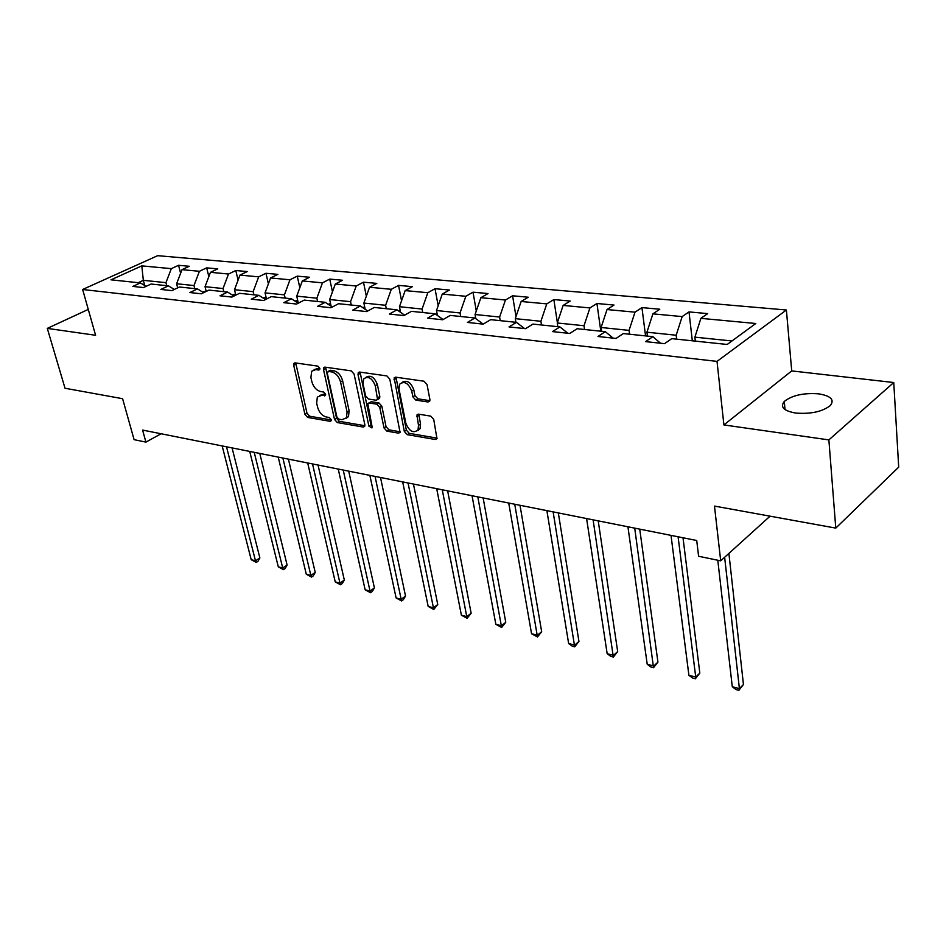 <?xml version="1.0" encoding="UTF-8"?>
<svg xmlns="http://www.w3.org/2000/svg" width="946" height="946" viewBox="0 0 946 946"><rect width="100%" height="100%" fill="white"/><g stroke="black" fill="none" stroke-linecap="round" stroke-linejoin="round"><path stroke-width="1.42" d="M319.819 368.301L317.868 366.126L295.176 362.897L293.958 363.37L293.709 365.357L304.943 414.395L307.639 417.434L330.13 421.325L331.218 419.681L329.291 417.517L326.346 417.009C322.089 415.791 319.157 412.503 317.572 407.158L316.65 403.067L317.348 397.06L321.522 395.404L325.4 395.499L325.554 394.175L323.615 392.011L320.659 391.549C316.39 390.367 313.445 387.068 311.837 381.652L310.903 377.501L311.683 371.234L315.775 369.614L318.743 370.04L319.819 368.301M818.621 393.832C803.532 392.767 792.086 395.31 784.281 401.459C779.953 407.028 783.737 410.895 795.633 413.047C810.687 414.23 822.24 411.747 830.281 405.609C834.774 399.803 830.884 395.866 818.621 393.832M428.018 401.979L429.697 401.175L429.886 399.413L427.024 384.525L424.009 381.214L395.7 377.182L394.151 377.892L404.32 431.423L407.229 434.652L435.243 439.488L436.957 438.684L433.729 419.421L430.737 416.122L418.593 414.171L416.961 414.939L418.487 425.357L418.037 429.91C413.378 433.623 409.322 431.411 405.846 423.252L399.023 389.196L399.59 384.253C404.309 380.67 408.365 382.941 411.735 391.076L412.87 396.835L415.838 400.111L428.018 401.979L429.839 400.844M88.274 309.425L47.3 328.392L65.026 388.25L122.602 398.704L134.096 439.665L145.921 442.113L142.586 430.075L696.717 540.497L698.609 556.272L720.698 560.836L770.056 516.173M828.873 439.902L893.757 382.527L791.719 370.915L723.903 424.931L828.873 439.902L835.779 528.105L714.478 506.086L720.698 560.836M723.903 424.931L717.021 361.384L82.633 289.488L157.675 255.68L786.398 310.004L717.021 361.384M47.3 328.392L95.593 335.274L82.633 289.488M354.076 374.037L351.226 370.867L325.093 367.154L323.78 367.675L323.532 369.65L334.529 419.468L337.296 422.566L363.193 427.036L364.648 426.421L364.825 424.659L354.076 374.037M359.693 372.074L386.879 375.929L389.811 379.18L400.075 432.44L398.503 433.138L386.879 431.128L384.017 427.947L379.76 407.395L376.886 404.19L369.271 402.984L367.805 403.611L372.074 426.693L371.944 427.923L368.916 426.161L358.026 374.604L358.262 372.677L359.693 372.074M893.757 382.527L898.7 467.135L835.779 528.105M689.007 311.908L682.161 316.591L652.894 313.847L659.788 309.236L641.944 307.604L635.003 312.168L607.025 309.543L614.013 305.061L596.938 303.5L589.914 307.935L563.142 305.416L570.213 301.053L553.859 299.563L546.776 303.879L521.14 301.478L528.258 297.221L512.59 295.791L505.448 300.012L480.875 297.694L488.041 293.556L473.012 292.184L465.834 296.287L442.255 294.076L449.456 290.032L435.03 288.707L427.817 292.716L405.172 290.599L412.409 286.65L398.55 285.385L391.301 289.299L369.543 287.253L376.804 283.398L363.477 282.18L356.216 285.999L335.286 284.036L342.558 280.264L329.74 279.094L322.456 282.83L302.318 280.938L309.602 277.261L297.257 276.137L289.973 279.78L270.568 277.958L277.864 274.364L265.956 273.276L258.672 276.847L239.977 275.097L247.261 271.561L235.791 270.521L228.506 274.021L210.473 272.318L217.757 268.877L206.677 267.86L199.405 271.289L181.999 269.657L189.271 266.275L178.581 265.294L171.321 268.652L141.805 265.873L110.966 279.827L140.398 282.913L132.818 286.413L143.473 287.56L151.064 284.036L168.423 285.858L160.832 289.429L171.876 290.611L179.48 287.016L197.478 288.897L189.862 292.551L201.321 293.792L208.948 290.103L227.619 292.066L220.004 295.802L231.888 297.079L239.515 293.307L258.92 295.341L251.281 299.173L263.638 300.497L271.266 296.642L291.415 298.759L283.788 302.673L296.63 304.044L304.257 300.095L325.211 302.294L317.596 306.303L330.958 307.746L338.573 303.701L360.379 305.984L352.763 310.099L366.681 311.589L374.285 307.45L396.989 309.827L389.397 314.037L403.895 315.597L411.475 311.34L435.136 313.824L427.58 318.152L442.704 319.772L450.249 315.408L474.939 317.998L467.419 322.432L483.205 324.135L490.702 319.653L516.481 322.361L509.007 326.914L525.503 328.688L532.953 324.088L559.902 326.914L552.488 331.597L569.74 333.453L577.119 328.723L605.31 331.679L597.978 336.492L616.035 338.443L623.331 333.571L652.858 336.67L645.621 341.624L664.553 343.658L671.743 338.644L727.19 344.462L755.795 323.497L700.891 318.353L707.691 313.611L689.007 311.908L692.318 340.761M644.593 335.795L647.419 336.055L646.934 332.212L676.177 335.227L676.65 339.165M676.177 335.227L682.161 316.591M646.934 332.212L652.894 313.847M652.858 336.67L660.485 343.221M601.632 331.289L601.1 327.493L629.055 330.379L629.563 334.222M629.055 330.379L635.003 312.168M601.1 327.493L607.025 309.543M605.31 331.679L613.126 338.124M557.833 326.701L557.265 322.976L584.013 325.731L584.557 329.504M584.013 325.731L589.914 307.935M557.265 322.976L563.142 305.416M559.902 326.914L567.884 333.252M515.889 322.302L515.286 318.648L540.911 321.285L541.479 324.986M540.911 321.285L546.776 303.879M515.286 318.648L521.14 301.478M516.481 322.361L524.616 328.593M475.791 318.636L475.069 314.51L499.618 317.04L500.233 320.659M499.618 317.04L505.448 300.012M475.069 314.51L480.875 297.694M474.939 317.998L483.193 324.135M437.407 315.467L436.496 310.536L460.04 312.96L460.678 316.508M460.04 312.96L465.834 296.287M436.496 310.536L442.255 294.076M435.136 313.824L443.083 319.559M400.56 312.334L399.46 306.717L422.07 309.046L422.732 312.523M422.07 309.046L427.817 292.716M399.46 306.717L405.172 290.599M396.989 309.827L404.628 315.184M365.156 309.259L363.879 303.051L385.613 305.286L386.287 308.703M385.613 305.286L391.301 289.299M363.879 303.051L369.543 287.253M360.379 305.984L367.722 311.021M331.112 306.244L329.669 299.527L350.564 301.679L351.262 305.026M350.564 301.679L356.216 285.999M329.669 299.527L335.286 284.036M325.211 302.294L332.294 307.036M298.321 303.181L296.748 296.133L316.863 298.203L317.572 301.502M316.863 298.203L322.456 282.83M296.748 296.133L302.318 280.938M291.415 298.759L298.238 303.217M266.488 299.054L265.046 292.87L284.415 294.868L285.148 298.096M284.415 294.868L289.973 279.78M265.046 292.87L270.568 277.958M258.92 295.341L265.495 299.563M235.802 295.14L234.502 289.724L253.161 291.64L253.918 294.821M253.161 291.64L258.672 276.847M234.502 289.724L239.977 275.097M227.619 292.066L233.969 296.051M206.216 291.415L205.046 286.685L223.043 288.542L223.812 291.664M223.043 288.542L228.506 274.021M205.046 286.685L210.473 272.318M197.478 288.897L203.603 292.681M177.671 287.868L176.618 283.753L193.989 285.55L194.77 288.613M193.989 285.55L199.405 271.289M176.618 283.753L181.999 269.657M168.423 285.858L174.336 289.452M144.691 285.479L143.331 280.323L165.952 282.653L166.733 285.68M165.952 282.653L171.321 268.652M138.211 282.688L143.331 280.323L141.805 265.873M140.398 282.913L146.11 286.331M791.719 370.915L786.398 310.004M145.921 442.113L161.068 433.765M731.956 340.974L694.896 337.154L695.345 341.116M694.896 337.154L700.891 318.353M180.615 273.288L178.581 265.294M208.841 276.622L206.677 267.86M238.085 280.134L235.791 270.521M268.392 283.824L265.956 273.276M299.835 287.726L297.257 276.137M332.46 291.829L329.74 279.094M366.339 296.181L363.477 282.18M401.553 300.804L398.55 285.385M418.132 430.395L420.071 428.597L420.521 424.056L418.487 425.357M438.175 305.724L435.03 288.707M476.287 310.974L473.012 292.184M515.996 316.603L512.59 295.791M557.371 322.645L553.859 299.563M600.816 331.171L596.938 303.5M645.55 335.854L641.944 307.604M319.878 368.727L317.856 368.443L314.107 369.65M319.748 395.44L323.591 394.198L325.613 394.517M295.743 362.98L306.989 413.189L309.685 416.228L331.254 419.941M325.578 367.214L336.575 418.238L339.33 421.325L364.884 425.724M328.357 371.435L327.269 373.173L336.894 416.973L338.834 419.149L341.991 419.681L346.437 417.848L347.076 412.054L340.548 381.936C338.928 376.402 335.925 373.055 331.538 371.896L328.357 371.435L330.45 370.241L328.108 371.423M346.023 418.404L348.483 416.607L349.121 410.824L347.076 412.054M330.45 370.241L333.619 370.702C338.006 371.861 341.009 375.207 342.618 380.73L349.121 410.824M400.288 431.814L388.912 429.851L386.879 431.128M368.881 402.961L371.329 401.743L378.944 402.937L381.817 406.13L386.051 426.67L388.912 429.851M360.083 372.121L370.962 424.896L372.062 426.681M375.29 385.802C372.085 378.01 368.219 375.704 363.69 378.908L363.087 383.993L365.582 395.842L368.432 399.023L376.059 400.217L377.56 399.567L375.29 385.802L377.371 384.573C374.45 377.147 370.69 374.711 366.09 377.253M378.506 398.999L379.618 398.325L379.831 396.492L377.761 397.734M377.371 384.573L379.831 396.492M402.109 382.373C406.946 379.724 410.836 382.196 413.804 389.811L414.927 395.57L417.896 398.834L429.886 400.666M417.6 430.572L420.071 428.597M418.806 414.206L420.521 424.056M395.996 377.229L406.354 430.123L409.263 433.351L437.135 438.14M176.027 288.648L174.549 289.346M222.168 445.933L251.21 559.689L255.491 560.824L259.866 557.939L232.077 447.907M259.866 557.939L257.986 561.297L256.236 562.444L255.491 560.824L226.52 446.808M256.236 562.444L251.21 559.689M206.122 291.013L202.799 292.184M249.72 451.431L278.301 566.843L282.724 568.014L287.111 565.069L259.772 453.43M287.111 565.069L285.172 568.475L283.422 569.646L282.724 568.014L254.226 452.318M283.422 569.646L278.301 566.843M235.53 293.993L232.302 295.01M278.219 457.107L306.291 574.234L310.867 575.44L315.243 572.436L288.4 459.129M315.243 572.436L313.244 575.889L311.506 577.084L310.867 575.44L282.878 458.03M311.506 577.084L306.291 574.234M266.027 297.079L263.035 297.978M307.698 462.984L335.227 581.873L339.957 583.126L344.32 580.04L318.033 465.042M266.441 298.853L265.187 299.362M344.32 580.04L342.275 583.552L340.525 584.782L339.957 583.126L312.523 463.942M340.525 584.782L335.227 581.873M297.671 300.272L294.986 301.088M338.242 469.062L365.144 589.784L370.04 591.073L374.403 587.915L348.719 471.155M298.096 302.164L297.056 302.436M374.403 587.915L372.286 591.475L370.548 592.728L370.04 591.073L343.232 470.056M370.548 592.728L365.144 589.784M330.532 303.571L328.191 304.293M369.874 475.365L396.114 597.955L401.175 599.291L405.527 596.063L380.505 477.482M330.982 305.617L330.308 305.7M405.527 596.063L403.351 599.669L401.612 600.958L401.175 599.291L375.054 476.406M401.612 600.958L396.114 597.955M364.695 306.989L362.732 307.604M402.677 481.904L428.171 606.421L433.422 607.805L437.75 604.494L413.449 484.056M437.75 604.494L433.776 609.484L408.045 482.98M433.776 609.484L428.171 606.421M400.205 310.548L398.692 311.021M436.697 488.68L461.388 615.196L466.827 616.638L471.143 613.233L447.635 490.868M471.143 613.233L467.099 618.317L442.267 489.792M467.099 618.317L461.388 615.196M437.182 314.226L436.141 314.557M472.03 495.728L495.834 624.289L501.463 625.779L505.755 622.291L483.134 497.939M505.755 622.291L501.64 627.47L477.813 496.875M501.64 627.47L495.834 624.289M508.723 503.036L531.557 633.725L537.399 635.274L541.668 631.692L520.004 505.282M541.668 631.692L537.482 636.965L514.742 504.242M537.482 636.965L531.557 633.725M515.877 322.255L515.203 322.231M546.883 510.639L568.641 643.517L574.719 645.125L578.952 641.447L558.329 512.921M578.952 641.447L574.695 646.828L553.138 511.892M574.695 646.828L572.271 646.177L568.641 643.517M557.821 326.654L556.496 326.559M586.591 518.55L607.166 653.698L613.481 655.365L617.679 651.581L598.215 520.868M617.679 651.581L613.351 657.068L593.107 519.851M613.351 657.068L610.82 656.394L607.166 653.698M601.621 331.254L599.587 331.076M627.931 526.792L647.218 664.269L653.792 666.008L657.931 662.117L639.733 529.145M657.931 662.117L653.532 667.71L634.719 528.14M653.532 667.71L650.907 667.013L647.218 664.269M671.021 535.377L688.901 675.278L695.736 677.088L699.827 673.079L683.012 537.766M699.827 673.079L695.345 678.79L695.736 677.088L678.093 536.784M695.345 678.79L692.614 678.069L688.901 675.278M695.334 341.08L691.668 340.737M717.789 560.233L732.287 686.737L739.405 688.617L743.45 684.49L728.893 553.422M743.45 684.49L738.873 690.32L739.405 688.617L724.636 557.277M738.873 690.32L736.035 689.575L732.287 686.737M317.856 368.443L315.775 369.614M325.53 395.262L324.478 395.877M323.591 394.198L321.522 395.404M331.195 420.686L330.13 421.325M309.685 416.228L307.639 417.434M306.989 413.189L304.943 414.395M295.802 364.21L293.709 365.357M319.76 369.46L318.743 370.04M364.813 426.031L363.193 427.036M339.33 421.325L337.296 422.566M336.575 418.238L334.529 419.468M325.625 368.467L323.532 369.65M342.618 380.73L340.548 381.936M333.619 370.702L331.538 371.896M400.241 432.038L398.503 433.138M386.051 426.67L384.017 427.947M381.817 406.13L379.76 407.395M378.944 402.937L376.886 404.19M371.329 401.743L369.271 402.984M370.962 424.896L368.916 426.161M360.119 373.398L358.026 374.604M417.896 398.834L415.838 400.111M414.927 395.57L412.87 396.835M413.804 389.811L411.735 391.076M418.818 415.377L416.772 416.666M437.099 438.282L435.243 439.488M409.263 433.351L407.229 434.652M406.354 430.123L404.32 431.423M396.007 378.518L393.926 379.772M205.128 291.947L203.556 291.782M235.696 295.199L232.61 294.868M266.346 298.451L263.26 298.132M298.025 301.821L295.743 301.585M330.911 305.322L329.504 305.168M785.014 409.571L784.281 401.459M294.833 362.886L293.958 363.37M324.738 367.131L323.78 367.675M348.483 416.607L346.437 417.848M379.618 398.325L377.56 399.567M359.338 372.05L358.262 372.677M418.203 414.147L416.961 414.939M395.357 377.17L394.151 377.892"/></g></svg>
